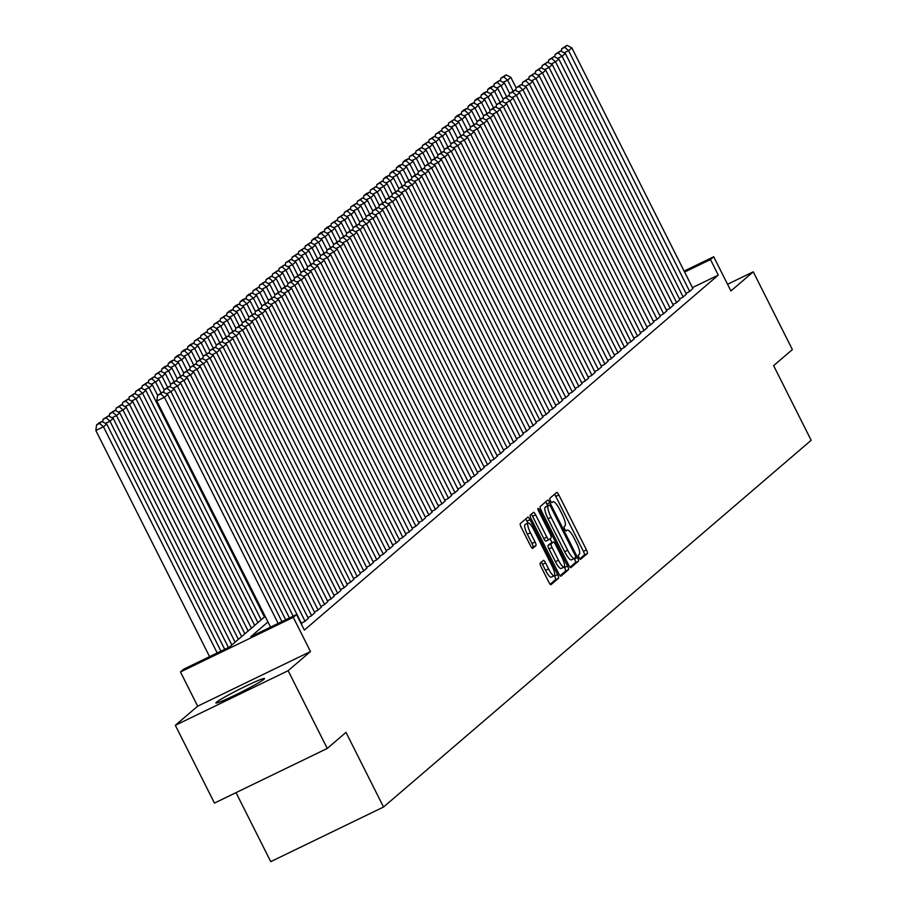 <?xml version="1.0" encoding="UTF-8"?>
<svg xmlns="http://www.w3.org/2000/svg" width="907" height="907" viewBox="0 0 907 907"><rect width="100%" height="100%" fill="white"/><g stroke="black" fill="none" stroke-linecap="round" stroke-linejoin="round"><path stroke-width="1.36" d="M579.04 557.578A2.392 0.567 64.2 0 0 580.537 559.347A2.392 0.567 64.2 0 0 580.571 559.324L587.362 553.497A3.424 0.816 64.2 0 0 586.466 549.891L558.837 494.939A3.424 0.816 64.2 0 0 556.694 492.41A3.424 0.816 64.2 0 0 556.66 492.444L549.857 498.272A2.392 0.567 64.2 0 0 550.481 500.789A2.392 0.567 64.2 0 0 551.978 502.569A2.392 0.567 64.2 0 0 552.012 502.546L552.885 501.786A10.952 2.619 64.2 0 1 553.021 501.696A10.952 2.619 64.2 0 1 559.846 509.802L562.147 514.382A10.952 2.619 64.2 0 1 565.016 525.913L564.143 526.661A2.392 0.567 64.2 0 0 564.766 529.178A2.392 0.567 64.2 0 0 566.251 530.958A2.392 0.567 64.2 0 0 566.285 530.935L567.17 530.187A10.952 2.619 64.2 0 1 567.306 530.096A10.952 2.619 64.2 0 1 574.131 538.191L576.433 542.771A10.952 2.619 64.2 0 1 579.301 554.302L578.417 555.05A2.392 0.567 64.2 0 0 579.04 557.578M264.005 679.218A27.21 1.655 -26.7 0 0 264.527 678.515A27.21 1.655 -26.7 0 0 242.407 687.801A27.21 1.655 -26.7 0 0 216.444 702.256A27.21 1.655 -26.7 0 0 215.911 702.959A27.21 1.655 -26.7 0 0 238.031 693.685A27.21 1.655 -26.7 0 0 264.005 679.218M540.164 563.168A3.424 0.816 64.2 0 0 541.06 566.773L548.814 582.192A3.424 0.816 64.2 0 0 550.946 584.72A3.424 0.816 64.2 0 0 550.991 584.698L558.542 578.224A3.424 0.816 64.2 0 0 557.646 574.619L530.005 519.666A3.424 0.816 64.2 0 0 527.874 517.126A3.424 0.816 64.2 0 0 527.829 517.16L520.278 523.634A3.424 0.816 64.2 0 0 521.174 527.239L530.538 545.855A3.424 0.816 64.2 0 0 532.67 548.395A3.424 0.816 64.2 0 0 532.715 548.361L535.946 545.595A3.424 0.816 64.2 0 0 535.051 541.989L530.414 532.76A9.161 2.188 64.2 0 1 528.123 523.044A9.161 2.188 64.2 0 1 533.826 529.824L552.023 566.002A9.161 2.188 64.2 0 1 554.302 575.707A9.161 2.188 64.2 0 1 548.599 568.938L545.572 562.907A3.424 0.816 64.2 0 0 543.44 560.367A3.424 0.816 64.2 0 0 543.395 560.401L540.164 563.168M327.257 748.445L214.46 803.08L175.346 725.317L288.143 670.692L327.257 748.445L345.998 732.38L383.536 807.026L811.164 440.292L773.626 365.646L792.367 349.58L753.252 271.817L730.929 290.966L713.718 256.76L710.464 259.549L718.287 275.104L304.344 630.093L296.521 614.538L293.267 617.338L180.47 671.962L183.724 669.162L229.46 647.02L265.161 616.397M288.143 670.692L310.477 651.543L293.267 617.338M568.712 565.129A3.424 0.816 64.2 0 0 570.843 567.657A3.424 0.816 64.2 0 0 570.888 567.623L578.439 561.15A3.424 0.816 64.2 0 0 577.544 557.556L549.903 502.603A3.424 0.816 64.2 0 0 547.771 500.063A3.424 0.816 64.2 0 0 547.726 500.097L540.175 506.571A3.424 0.816 64.2 0 0 541.071 510.176L568.712 565.129M568.485 569.687L560.934 576.16A3.424 0.816 64.2 0 0 560.934 576.16A3.424 0.816 64.2 0 1 558.769 573.655L531.128 518.702A3.424 0.816 64.2 0 1 530.232 515.097L533.463 512.33A3.424 0.816 64.2 0 1 533.509 512.308A3.424 0.816 64.2 0 1 535.64 514.836L546.842 537.125A3.424 0.816 64.2 0 0 548.973 539.654A3.424 0.816 64.2 0 0 549.018 539.631L551.161 537.783A3.424 0.816 64.2 0 0 550.266 534.189L538.599 510.981A2.392 0.567 64.2 0 1 537.998 508.442A2.392 0.567 64.2 0 1 539.495 510.21L567.589 566.081A3.424 0.816 64.2 0 1 568.485 569.687L565.435 571.161L560.107 575.73M753.252 271.817L727.561 284.265M685.964 293.312L689.343 291.68L692.88 288.505M679.445 298.902L682.824 297.269L686.361 294.095M672.926 304.491L676.305 302.859L679.842 299.684M666.407 310.081L669.785 308.448L673.323 305.274M659.888 315.67L663.266 314.037L666.804 310.863M653.369 321.259L656.747 319.627L660.285 316.452M646.85 326.849L650.228 325.216L653.766 322.042M640.331 332.438L643.709 330.806L647.247 327.631M633.812 338.039L637.19 336.395L640.727 333.22M627.293 343.628L630.671 341.984L634.208 338.821M620.773 349.218L624.152 347.574L627.689 344.411M614.254 354.807L617.633 353.174L621.17 350M607.735 360.396L611.114 358.764L614.651 355.589M601.216 365.986L604.595 364.353L608.132 361.179M594.697 371.575L598.076 369.943L601.613 366.768M588.178 377.165L591.557 375.532L595.094 372.358M581.659 382.754L585.038 381.121L588.575 377.947M575.14 388.343L578.519 386.711L582.056 383.536M568.621 393.933L572 392.3L575.537 389.126M562.102 399.522L565.48 397.89L569.018 394.715M555.583 405.123L558.961 403.479L562.499 400.304M549.064 410.712L552.442 409.068L555.98 405.905M542.556 416.302L545.923 414.658L549.461 411.495M536.037 421.891L539.404 420.258L542.942 417.084M529.518 427.48L532.885 425.848L536.422 422.673M522.999 433.07L526.366 431.437L529.903 428.263M516.48 438.659L519.847 437.027L523.384 433.852M509.961 444.249L513.328 442.616L516.865 439.442M503.442 449.838L506.809 448.205L510.346 445.031M496.923 455.427L500.301 453.795L503.827 450.62M490.404 461.017L493.782 459.384L497.308 456.21M483.885 466.606L487.263 464.974L490.789 461.799M477.365 472.207L480.744 470.563L484.27 467.4M470.846 477.796L474.225 476.152L477.762 472.989M464.327 483.386L467.706 481.753L471.243 478.579M457.808 488.975L461.187 487.342L464.724 484.168M451.289 494.564L454.668 492.932L458.205 489.757M444.77 500.154L448.149 498.521L451.686 495.347M438.251 505.743L441.63 504.111L445.167 500.936M431.732 511.333L435.111 509.7L438.648 506.525M425.213 516.922L428.592 515.289L432.129 512.115M418.694 522.511L422.072 520.879L425.61 517.704M412.175 528.101L415.553 526.468L419.091 523.294M405.656 533.701L409.034 532.058L412.572 528.883M399.137 539.291L402.515 537.647L406.053 534.484M392.618 544.88L395.996 543.236L399.534 540.073M386.099 550.47L389.477 548.837L393.014 545.663M379.58 556.059L382.958 554.426L386.495 551.252M373.06 561.648L376.439 560.016L379.976 556.841M366.541 567.238L369.92 565.605L373.457 562.431M360.022 572.827L363.401 571.195L366.938 568.02M353.503 578.417L356.882 576.784L360.419 573.609M346.984 584.006L350.363 582.373L353.9 579.199M340.465 589.595L343.844 587.963L347.381 584.788M333.946 595.185L337.325 593.552L340.862 590.378M327.427 600.785L330.806 599.142L334.343 595.967M320.908 606.375L324.287 604.731L327.824 601.568M314.4 611.964L317.767 610.32L321.305 607.157M307.881 617.554L311.248 615.921L314.786 612.747M301.362 623.143L304.729 621.51L308.267 618.336M718.287 275.104L692.426 287.621M236.024 792.627L270.74 861.65L383.536 807.026M310.477 651.543L197.669 706.168L175.346 725.317M197.669 706.168L180.47 671.962M267.962 621.964L250.797 636.68L296.521 614.538M710.464 259.549L684.615 272.066M684.116 271.091L713.718 256.76M579.822 558.837L584.312 554.971A3.424 0.816 64.2 0 0 583.416 551.377L555.787 496.424A3.424 0.816 64.2 0 0 554.438 494.338M547.669 505.698L546.853 504.077A3.424 0.816 64.2 0 0 545.515 502.002M570.061 567.204L575.389 562.635A3.424 0.816 64.2 0 0 574.494 559.029L574.233 558.508M575.582 557.488A2.392 0.567 64.2 0 0 574.959 554.959L550.696 506.73A2.392 0.567 64.2 0 0 549.211 504.95A2.392 0.567 64.2 0 0 549.177 504.972L548.247 505.766A10.952 2.619 64.2 0 0 551.116 517.296L567.691 550.266A10.952 2.619 64.2 0 0 574.516 558.372A10.952 2.619 64.2 0 0 574.653 558.281L575.582 557.488M574.358 558.417L571.614 559.755A10.952 2.619 64.2 0 1 571.467 559.846A10.952 2.619 64.2 0 1 564.653 551.739L548.066 518.77A10.952 2.619 64.2 0 1 545.198 507.24L546.127 506.446M548.928 539.665L545.969 541.105A3.424 0.816 64.2 0 1 545.923 541.128A3.424 0.816 64.2 0 1 543.792 538.599L532.59 516.31A3.424 0.816 64.2 0 0 531.241 514.235M550.05 538.747L552.034 542.681M564.256 566.977L564.539 567.555L567.589 566.081M558.474 560.243A9.161 2.188 64.2 0 0 564.177 567.022A9.161 2.188 64.2 0 0 561.898 557.317L555.492 544.563A3.424 0.816 64.2 0 0 553.361 542.035A3.424 0.816 64.2 0 0 553.315 542.057L551.173 543.905A3.424 0.816 64.2 0 0 552.068 547.499L558.474 560.243L555.424 561.728A9.161 2.188 64.2 0 0 561.127 568.496L564.177 567.022M550.356 543.497A3.424 0.816 64.2 0 0 550.311 543.508A3.424 0.816 64.2 0 0 550.266 543.542L553.315 542.057M555.424 561.728L549.018 548.973A3.424 0.816 64.2 0 1 548.123 545.379L550.266 543.542M565.435 571.161A3.424 0.816 64.2 0 0 564.539 567.555M554.302 575.707L551.263 577.181A9.161 2.188 64.2 0 1 545.549 570.412L542.522 564.381A3.424 0.816 64.2 0 0 541.173 562.306M528.123 523.044L525.074 524.518A9.161 2.188 64.2 0 0 527.364 534.234L530.414 532.76M531.887 547.941L532.897 547.068A3.424 0.816 64.2 0 0 532.001 543.463L527.364 534.234M527.953 523.124L526.956 521.14A3.424 0.816 64.2 0 0 525.607 519.065M550.164 584.267L555.492 579.698A3.424 0.816 64.2 0 0 554.596 576.092L554.381 575.662M513.033 90.972L507.614 80.19L510.879 77.39L516.14 87.866M503.782 76.834L506.072 74.873L500.732 78.308L503.782 76.834L507.614 80.19L503.147 82.356M510.879 77.39L506.072 74.873M500.732 78.308L500.392 80.904M689.66 291.396L568.587 50.667L564.12 52.821M692.925 288.596L571.852 47.867L568.587 50.667L564.755 47.311L567.034 45.35L561.705 48.785L564.755 47.311M561.365 51.382L561.705 48.785M567.034 45.35L571.852 47.867M506.514 96.561L501.095 85.78L504.36 82.991L509.621 93.455M497.263 82.424L499.553 80.474L494.213 83.898L497.263 82.424L501.095 85.78L496.628 87.945M504.36 82.991L499.553 80.474M494.213 83.898L493.873 86.505M499.995 102.151L494.576 91.369L497.841 88.58L503.102 99.044M490.744 88.013L493.034 86.063L489.984 87.537L487.694 89.487L490.744 88.013L494.576 91.369L490.109 93.534M497.841 88.58L493.034 86.063M487.694 89.487L487.354 92.095M493.476 107.74L488.057 96.958L491.322 94.169L496.583 104.634M484.225 93.602L486.515 91.652L483.465 93.126L481.175 95.088L484.225 93.602L488.057 96.958L483.59 99.124M491.322 94.169L486.515 91.652M481.175 95.088L480.835 97.684M486.957 113.33L481.538 102.548L484.803 99.759L490.063 110.223M477.706 99.192L479.996 97.242L476.946 98.716L474.656 100.677L477.706 99.192L481.538 102.548L477.071 104.713M484.803 99.759L479.996 97.242M474.656 100.677L474.316 103.273M683.141 296.986L562.068 56.257L557.601 58.411M686.406 294.197L565.333 53.456L562.068 56.257L558.236 52.901L560.515 50.939L555.186 54.375L558.236 52.901M554.846 56.971L555.186 54.375M560.515 50.939L565.333 53.456M676.622 302.575L555.549 61.846L551.082 64.012M679.887 299.786L558.814 59.046L555.549 61.846L551.717 58.49L553.996 56.529L548.667 59.964L551.717 58.49M548.327 62.56L548.667 59.964M553.996 56.529L558.814 59.046M670.103 308.165L549.03 67.435L544.563 69.601M673.368 305.376L552.295 64.635L549.03 67.435L545.198 64.08L547.488 62.118L542.148 65.553L545.198 64.08M541.808 68.15L542.148 65.553M547.488 62.118L552.295 64.635M663.595 313.754L542.511 73.025L538.044 75.19M666.849 310.965L545.776 70.224L542.511 73.025L538.679 69.669L540.969 67.708L535.629 71.143L538.679 69.669M535.289 73.739L535.629 71.143M540.969 67.708L545.776 70.224M480.449 118.919L475.019 108.137L478.284 105.348L483.544 115.813M471.187 104.781L473.477 102.831L470.427 104.305L468.148 106.266L471.187 104.781L475.019 108.137L470.552 110.303M478.284 105.348L473.477 102.831M468.148 106.266L467.797 108.863M657.076 319.343L535.992 78.614L531.525 80.78M660.33 316.554L539.257 75.814L535.992 78.614L532.16 75.258L534.45 73.297L529.11 76.732L532.16 75.258M528.77 79.328L529.11 76.732M534.45 73.297L539.257 75.814M473.93 124.508L468.5 113.726L471.765 110.937L477.025 121.402M464.667 110.382L466.958 108.421L463.908 109.894L461.629 111.856L464.667 110.382L468.5 113.726L464.033 115.892M471.765 110.937L466.958 108.421M461.629 111.856L461.278 114.452M650.557 324.933L529.473 84.204L525.006 86.369M653.811 322.144L532.738 81.403L529.473 84.204L525.641 80.848L527.931 78.898L522.591 82.322L525.641 80.848M522.251 84.918L522.591 82.322M527.931 78.898L532.738 81.403M467.411 130.098L461.98 119.327L465.246 116.527L470.506 126.991M458.148 115.971L460.439 114.01L457.389 115.484L455.11 117.445L458.148 115.971L461.98 119.327L457.513 121.481M465.246 116.527L460.439 114.01M455.11 117.445L454.758 120.041M644.038 330.533L522.954 89.793L518.487 91.958M647.292 327.733L526.219 87.004L522.954 89.793L519.121 86.437L521.412 84.487L516.072 87.911L519.121 86.437M515.732 90.519L516.072 87.911M521.412 84.487L526.219 87.004M460.892 135.687L455.461 124.917L458.727 122.116L463.987 132.581M451.641 121.561L453.919 119.599L448.591 123.035L451.641 121.561L455.461 124.917L450.994 127.071M458.727 122.116L453.919 119.599M448.591 123.035L448.239 125.631M637.519 336.123L516.434 95.382L511.967 97.548M640.773 333.322L519.7 92.593L516.434 95.382L512.602 92.026L514.893 90.076L509.564 93.5L512.602 92.026M509.212 96.108L509.564 93.5M514.893 90.076L519.7 92.593M454.373 141.288L448.942 130.506L452.208 127.706L457.468 138.17M445.122 127.15L447.4 125.189L442.072 128.624L445.122 127.15L448.942 130.506L444.475 132.671M452.208 127.706L447.4 125.189M442.072 128.624L441.72 131.22M631 341.712L509.915 100.972L505.448 103.137M634.254 338.912L513.181 98.183L509.915 100.972L506.083 97.616L508.373 95.666L503.045 99.101L506.083 97.616M502.693 101.697L503.045 99.101M508.373 95.666L513.181 98.183M447.854 146.877L442.423 136.095L445.688 133.295L450.949 143.771M438.603 132.739L440.881 130.778L435.553 134.213L438.603 132.739L442.423 136.095L437.956 138.261M445.688 133.295L440.881 130.778M435.553 134.213L435.201 136.81M624.481 347.302L503.396 106.561L498.929 108.727M627.735 344.501L506.662 103.772L503.396 106.561L499.564 103.205L501.854 101.255L496.526 104.69L499.564 103.205M496.174 107.287L496.526 104.69M501.854 101.255L506.662 103.772M441.335 152.467L435.916 141.685L439.169 138.884L444.43 149.36M432.083 138.329L434.362 136.367L429.034 139.803L432.083 138.329L435.916 141.685L431.449 143.85M439.169 138.884L434.362 136.367M429.034 139.803L428.682 142.399M617.962 352.891L496.877 112.151L492.41 114.316M621.216 350.091L500.142 109.362L496.877 112.151L493.057 108.806L495.335 106.845L490.007 110.28L493.057 108.806M489.655 112.876L490.007 110.28M495.335 106.845L500.142 109.362M434.816 158.056L429.396 147.274L432.65 144.474L437.911 154.95M425.564 143.918L427.843 141.957L422.515 145.392L425.564 143.918L429.396 147.274L424.93 149.44M432.65 144.474L427.843 141.957M422.515 145.392L422.163 147.988M611.443 358.48L490.358 117.751L485.891 119.905M614.697 355.68L493.623 114.951L490.358 117.751L486.537 114.395L488.816 112.434L483.488 115.869L486.537 114.395M483.136 118.466L483.488 115.869M488.816 112.434L493.623 114.951M428.297 163.645L422.877 152.864L426.131 150.074L431.392 160.539M419.045 149.508L421.324 147.558L415.996 150.981L419.045 149.508L422.877 152.864L418.41 155.029M426.131 150.074L421.324 147.558M415.996 150.981L415.644 153.589M421.778 169.235L416.358 158.453L419.612 155.664L424.873 166.128M412.526 155.097L414.805 153.147L409.476 156.571L412.526 155.097L416.358 158.453L411.891 160.618M419.612 155.664L414.805 153.147M409.476 156.571L409.125 159.179M415.259 174.824L409.839 164.042L413.093 161.253L418.354 171.718M406.007 160.686L408.286 158.736L405.236 160.21L402.957 162.172L406.007 160.686L409.839 164.042L405.372 166.208M413.093 161.253L408.286 158.736M402.957 162.172L402.606 164.768M408.74 180.414L403.32 169.632L406.574 166.843L411.835 177.307M399.488 166.276L401.767 164.326L398.717 165.8L396.438 167.761L399.488 166.276L403.32 169.632L398.853 171.797M406.574 166.843L401.767 164.326M396.438 167.761L396.087 170.357M402.22 186.003L396.801 175.221L400.055 172.432L405.327 182.897M392.969 171.865L395.248 169.915L392.198 171.389L389.919 173.35L392.969 171.865L396.801 175.221L392.334 177.387M400.055 172.432L395.248 169.915M389.919 173.35L389.568 175.947M395.701 191.592L390.282 180.822L393.536 178.021L398.808 188.486M386.45 177.466L388.729 175.505L385.679 176.978L383.4 178.94L386.45 177.466L390.282 180.822L385.815 182.976M393.536 178.021L388.729 175.505M383.4 178.94L383.049 181.536M389.182 197.182L383.763 186.411L387.017 183.611L392.289 194.075M379.931 183.055L382.21 181.094L376.881 184.529L379.931 183.055L383.763 186.411L379.296 188.565M387.017 183.611L382.21 181.094M376.881 184.529L376.53 187.125M382.663 202.771L377.244 192.001L380.498 189.2L385.77 199.665M373.412 188.645L375.691 186.683L370.362 190.119L373.412 188.645L377.244 192.001L372.777 194.155M380.498 189.2L375.691 186.683M370.362 190.119L370.011 192.715M376.144 208.372L370.725 197.59L373.979 194.79L379.251 205.254M366.893 194.234L369.172 192.273L366.122 193.747L363.843 195.708L366.893 194.234L370.725 197.59L366.258 199.755M373.979 194.79L369.172 192.273M363.843 195.708L363.492 198.304M369.625 213.961L364.206 203.179L367.46 200.379L372.732 210.855M360.374 199.823L362.653 197.862L357.324 201.297L360.374 199.823L364.206 203.179L359.739 205.345M367.46 200.379L362.653 197.862M357.324 201.297L356.973 203.894M363.106 219.551L357.687 208.769L360.941 205.968L366.213 216.444M353.855 205.413L356.134 203.451L350.805 206.887L353.855 205.413L357.687 208.769L353.22 210.934M360.941 205.968L356.134 203.451M350.805 206.887L350.465 209.483M356.587 225.14L351.168 214.358L354.422 211.558L359.694 222.034M347.336 211.002L349.614 209.041L344.286 212.476L347.336 211.002L351.168 214.358L346.701 216.524M354.422 211.558L349.614 209.041M344.286 212.476L343.946 215.072M350.068 230.729L344.649 219.948L347.903 217.158L353.174 227.623M340.817 216.592L343.095 214.642L337.767 218.065L340.817 216.592L344.649 219.948L340.182 222.113M347.903 217.158L343.095 214.642M337.767 218.065L337.427 220.673M343.549 236.319L338.13 225.537L341.383 222.748L346.655 233.212M334.298 222.181L336.576 220.231L331.248 223.655L334.298 222.181L338.13 225.537L333.663 227.702M341.383 222.748L336.576 220.231M331.248 223.655L330.908 226.262M337.03 241.908L331.611 231.126L334.864 228.337L340.136 238.802M327.778 227.77L330.057 225.82L327.008 227.294L324.729 229.256L327.778 227.77L331.611 231.126L327.144 233.292M334.864 228.337L330.057 225.82M324.729 229.256L324.389 231.852M330.511 247.498L325.091 236.716L328.345 233.927L333.617 244.391M321.259 233.36L323.538 231.41L320.488 232.884L318.21 234.845L321.259 233.36L325.091 236.716L320.625 238.881M328.345 233.927L323.538 231.41M318.21 234.845L317.869 237.441M323.992 253.087L318.572 242.305L321.838 239.516L327.098 249.981M314.74 238.949L317.019 236.999L313.969 238.473L311.691 240.434L314.74 238.949L318.572 242.305L314.105 244.471M321.838 239.516L317.019 236.999M311.691 240.434L311.35 243.031M317.473 258.676L312.053 247.906L315.319 245.105L320.579 255.57M308.221 244.55L310.5 242.588L305.171 246.024L308.221 244.55L312.053 247.906L307.586 250.06M315.319 245.105L310.5 242.588M305.171 246.024L304.831 248.62M310.954 264.266L305.534 253.495L308.799 250.695L314.06 261.159M301.702 250.139L303.981 248.178L298.652 251.613L301.702 250.139L305.534 253.495L301.067 255.649M308.799 250.695L303.981 248.178M298.652 251.613L298.312 254.209M304.435 269.855L299.015 259.085L302.28 256.284L307.541 266.749M295.183 255.729L297.462 253.767L292.133 257.203L295.183 255.729L299.015 259.085L294.548 261.25M302.28 256.284L297.462 253.767M292.133 257.203L291.793 259.799M297.915 275.456L292.496 264.674L295.761 261.874L301.022 272.338M288.664 261.318L290.943 259.357L285.614 262.792L288.664 261.318L292.496 264.674L288.029 266.839M295.761 261.874L290.943 259.357M285.614 262.792L285.274 265.388M291.396 281.045L285.977 270.263L289.242 267.463L294.503 277.939M282.145 266.907L284.424 264.946L279.095 268.381L282.145 266.907L285.977 270.263L281.51 272.429M289.242 267.463L284.424 264.946M279.095 268.381L278.755 270.978M284.877 286.635L279.458 275.853L282.723 273.052L287.984 283.528M275.626 272.497L277.916 270.535L272.576 273.971L275.626 272.497L279.458 275.853L274.991 278.018M282.723 273.052L277.916 270.535M272.576 273.971L272.236 276.567M278.358 292.224L272.939 281.442L276.204 278.642L281.465 289.118M269.107 278.086L271.397 276.136L266.057 279.56L269.107 278.086L272.939 281.442L268.472 283.608M276.204 278.642L271.397 276.136M266.057 279.56L265.717 282.156M271.839 297.813L266.42 287.031L269.685 284.242L274.946 294.707M262.588 283.676L264.878 281.726L259.538 285.149L262.588 283.676L266.42 287.031L261.953 289.197M269.685 284.242L264.878 281.726M259.538 285.149L259.198 287.757M265.32 303.403L259.901 292.621L263.166 289.832L268.427 300.296M256.069 289.265L258.359 287.315L253.019 290.739L256.069 289.265L259.901 292.621L255.434 294.786M263.166 289.832L258.359 287.315M253.019 290.739L252.679 293.346M258.812 308.992L253.382 298.21L256.647 295.421L261.908 305.886M249.55 294.854L251.84 292.904L248.79 294.378L246.511 296.34L249.55 294.854L253.382 298.21L248.915 300.376M256.647 295.421L251.84 292.904M246.511 296.34L246.16 298.936M252.293 314.582L246.863 303.8L250.128 301.011L255.389 311.475M243.031 300.444L245.321 298.494L242.271 299.968L239.992 301.929L243.031 300.444L246.863 303.8L242.396 305.965M250.128 301.011L245.321 298.494M239.992 301.929L239.641 304.525M245.774 320.171L240.344 309.389L243.609 306.6L248.869 317.065M236.512 306.044L238.802 304.083L235.752 305.557L233.473 307.518L236.512 306.044L240.344 309.389L235.877 311.555M243.609 306.6L238.802 304.083M233.473 307.518L233.122 310.115M239.255 325.76L233.825 314.99L237.09 312.189L242.35 322.654M229.993 311.634L232.283 309.672L229.233 311.146L226.954 313.108L229.993 311.634L233.825 314.99L229.358 317.144M237.09 312.189L232.283 309.672M226.954 313.108L226.603 315.704M232.736 331.35L227.306 320.579L230.571 317.779L235.831 328.243M223.485 317.223L225.764 315.262L220.435 318.697L223.485 317.223L227.306 320.579L222.839 322.733M230.571 317.779L225.764 315.262M220.435 318.697L220.084 321.293M226.217 336.95L220.786 326.169L224.052 323.368L229.312 333.833M216.966 322.813L219.245 320.851L213.916 324.287L216.966 322.813L220.786 326.169L216.32 328.334M224.052 323.368L219.245 320.851M213.916 324.287L213.564 326.883M219.698 342.54L214.267 331.758L217.533 328.958L222.793 339.433M210.447 328.402L212.726 326.441L207.397 329.876L210.447 328.402L214.267 331.758L209.812 333.923M217.533 328.958L212.726 326.441M207.397 329.876L207.045 332.472M213.179 348.129L207.76 337.347L211.014 334.547L216.274 345.023M203.928 333.991L206.206 332.03L200.878 335.465L203.928 333.991L207.76 337.347L203.293 339.513M211.014 334.547L206.206 332.03M200.878 335.465L200.526 338.062M206.66 353.719L201.241 342.937L204.494 340.136L209.755 350.612M197.409 339.581L199.687 337.619L194.359 341.055L197.409 339.581L201.241 342.937L196.774 345.102M204.494 340.136L199.687 337.619M194.359 341.055L194.007 343.651M200.141 359.308L194.722 348.526L197.975 345.737L203.236 356.202M190.889 345.17L193.168 343.22L190.119 344.694L187.84 346.644L190.889 345.17L194.722 348.526L190.255 350.692M197.975 345.737L193.168 343.22M187.84 346.644L187.488 349.252M193.622 364.897L188.203 354.115L191.456 351.326L196.717 361.791M184.37 350.76L186.649 348.81L183.599 350.283L181.321 352.233L184.37 350.76L188.203 354.115L183.736 356.281M191.456 351.326L186.649 348.81M181.321 352.233L180.969 354.841M604.924 364.07L483.839 123.341L479.372 125.495M608.178 361.281L487.104 120.54L483.839 123.341L480.018 119.985L482.297 118.023L476.969 121.459L480.018 119.985M476.617 124.055L476.969 121.459M482.297 118.023L487.104 120.54M598.405 369.659L477.331 128.93L472.864 131.096M601.658 366.87L480.585 126.13L477.331 128.93L473.499 125.574L475.778 123.613L470.45 127.048L473.499 125.574M470.098 129.644L470.45 127.048M475.778 123.613L480.585 126.13M591.886 375.249L470.812 134.519L466.345 136.685M595.139 372.46L474.066 131.719L470.812 134.519L466.98 131.164L469.259 129.202L463.93 132.637L466.98 131.164M463.579 135.234L463.93 132.637M469.259 129.202L474.066 131.719M585.366 380.838L464.293 140.109L459.826 142.274M588.62 378.049L467.547 137.308L464.293 140.109L460.461 136.753L462.74 134.792L457.411 138.227L460.461 136.753M457.06 140.823L457.411 138.227M462.74 134.792L467.547 137.308M578.847 386.427L457.774 145.698L453.307 147.864M582.101 383.638L461.028 142.898L457.774 145.698L453.942 142.342L456.221 140.381L450.892 143.816L453.942 142.342M450.541 146.412L450.892 143.816M456.221 140.381L461.028 142.898M572.328 392.017L451.255 151.288L446.788 153.453M575.582 389.228L454.509 148.499L451.255 151.288L447.423 147.932L449.702 145.982L444.373 149.406L447.423 147.932M444.022 152.013L444.373 149.406M449.702 145.982L454.509 148.499M565.809 397.617L444.736 156.877L440.269 159.042M569.063 394.817L447.99 154.088L444.736 156.877L440.904 153.521L443.183 151.571L437.854 154.995L440.904 153.521M437.503 157.603L437.854 154.995M443.183 151.571L447.99 154.088M559.29 403.207L438.217 162.466L433.75 164.632M562.544 400.406L441.471 159.677L438.217 162.466L434.385 159.11L436.664 157.16L431.335 160.596L434.385 159.11M430.984 163.192L431.335 160.596M436.664 157.16L441.471 159.677M552.771 408.796L431.698 168.056L427.231 170.221M556.036 405.996L434.952 165.267L431.698 168.056L427.866 164.7L430.145 162.75L424.816 166.185L427.866 164.7M424.465 168.781L424.816 166.185M430.145 162.75L434.952 165.267M546.252 414.386L425.179 173.645L420.712 175.811M549.517 411.585L428.433 170.856L425.179 173.645L421.347 170.289L423.626 168.339L418.297 171.774L421.347 170.289M417.946 174.371L418.297 171.774M423.626 168.339L428.433 170.856M539.733 419.975L418.66 179.235L414.193 181.4M542.998 417.175L421.914 176.446L418.66 179.235L414.828 175.89L417.107 173.929L411.778 177.364L414.828 175.89M411.427 179.96L411.778 177.364M417.107 173.929L421.914 176.446M533.214 425.564L412.141 184.835L407.674 186.989M536.479 422.764L415.395 182.035L412.141 184.835L408.309 181.479L410.588 179.518L405.259 182.953L408.309 181.479M404.907 185.55L405.259 182.953M410.588 179.518L415.395 182.035M526.695 431.154L405.622 190.425L401.155 192.579M529.96 428.365L408.876 187.624L405.622 190.425L401.79 187.069L404.068 185.107L398.74 188.543L401.79 187.069M398.388 191.139L398.74 188.543M404.068 185.107L408.876 187.624M520.176 436.743L399.103 196.014L394.636 198.18M523.441 433.954L402.357 193.214L399.103 196.014L395.271 192.658L397.549 190.697L392.221 194.132L395.271 192.658M391.881 196.728L392.221 194.132M397.549 190.697L402.357 193.214M513.657 442.333L392.584 201.603L388.117 203.769M516.922 439.544L395.837 198.803L392.584 201.603L388.752 198.248L391.03 196.286L385.702 199.721L388.752 198.248M385.362 202.318L385.702 199.721M391.03 196.286L395.837 198.803M507.138 447.922L386.065 207.193L381.598 209.358M510.403 445.133L389.318 204.392L386.065 207.193L382.232 203.837L384.511 201.876L379.183 205.311L382.232 203.837M378.843 207.907L379.183 205.311M384.511 201.876L389.318 204.392M500.619 453.511L379.545 212.782L375.079 214.948M503.884 450.722L382.799 209.982L379.545 212.782L375.713 209.426L377.992 207.465L372.664 210.9L375.713 209.426M372.323 213.496L372.664 210.9M377.992 207.465L382.799 209.982M494.1 459.112L373.026 218.372L368.559 220.537M497.365 456.312L376.28 215.583L373.026 218.372L369.194 215.016L371.473 213.066L366.145 216.49L369.194 215.016M365.804 219.097L366.145 216.49M371.473 213.066L376.28 215.583M487.581 464.701L366.507 223.961L362.04 226.126M490.846 461.901L369.761 221.172L366.507 223.961L362.675 220.605L364.954 218.655L359.625 222.079L362.675 220.605M359.285 224.687L359.625 222.079M364.954 218.655L369.761 221.172M481.061 470.291L359.988 229.55L355.521 231.716M484.327 467.49L363.253 226.761L359.988 229.55L356.156 226.194L358.435 224.244L353.106 227.68L356.156 226.194M352.766 230.276L353.106 227.68M358.435 224.244L363.253 226.761M474.542 475.88L353.469 235.14L349.002 237.305M477.808 473.08L356.734 232.351L353.469 235.14L349.637 231.784L351.916 229.834L346.587 233.269L349.637 231.784M346.247 235.865L346.587 233.269M351.916 229.834L356.734 232.351M468.023 481.47L346.95 240.729L342.483 242.895M471.289 478.669L350.215 237.94L346.95 240.729L343.118 237.373L345.397 235.423L340.068 238.858L343.118 237.373M339.728 241.455L340.068 238.858M345.397 235.423L350.215 237.94M461.504 487.059L340.431 246.33L335.964 248.484M464.769 484.259L343.696 243.53L340.431 246.33L336.599 242.974L338.878 241.013L333.549 244.448L336.599 242.974M333.209 247.044L333.549 244.448M338.878 241.013L343.696 243.53M454.985 492.648L333.912 251.919L329.445 254.073M458.25 489.848L337.177 249.119L333.912 251.919L330.08 248.563L332.359 246.602L327.03 250.037L330.08 248.563M326.69 252.634L327.03 250.037M332.359 246.602L337.177 249.119M448.466 498.238L327.393 257.509L322.926 259.663M451.731 495.449L330.658 254.708L327.393 257.509L323.561 254.153L325.851 252.191L320.511 255.627L323.561 254.153M320.171 258.223L320.511 255.627M325.851 252.191L330.658 254.708M441.958 503.827L320.874 263.098L316.407 265.263M445.212 501.038L324.139 260.298L320.874 263.098L317.042 259.742L319.332 257.781L313.992 261.216L317.042 259.742M313.652 263.812L313.992 261.216M319.332 257.781L324.139 260.298M435.439 509.417L314.355 268.687L309.888 270.853M438.693 506.628L317.62 265.887L314.355 268.687L310.523 265.332L312.813 263.37L307.473 266.805L310.523 265.332M307.133 269.402L307.473 266.805M312.813 263.37L317.62 265.887M428.92 515.006L307.836 274.277L303.369 276.442M432.174 512.217L311.101 271.476L307.836 274.277L304.004 270.921L306.294 268.96L300.954 272.395L304.004 270.921M300.614 274.991L300.954 272.395M306.294 268.96L311.101 271.476M422.401 520.595L301.317 279.866L296.85 282.032M425.655 517.806L304.582 277.066L301.317 279.866L297.485 276.51L299.775 274.549L294.435 277.984L297.485 276.51M294.095 280.58L294.435 277.984M299.775 274.549L304.582 277.066M415.882 526.196L294.798 285.456L290.331 287.621M419.136 523.396L298.063 282.667L294.798 285.456L290.966 282.1L293.256 280.15L287.927 283.574L290.966 282.1M287.576 286.181L287.927 283.574M293.256 280.15L298.063 282.667M409.363 531.785L288.279 291.045L283.812 293.21M412.617 528.985L291.544 288.256L288.279 291.045L284.447 287.689L286.737 285.739L281.408 289.163L284.447 287.689M281.057 291.771L281.408 289.163M286.737 285.739L291.544 288.256M402.844 537.375L281.76 296.634L277.293 298.8M406.098 534.574L285.025 293.845L281.76 296.634L277.927 293.278L280.218 291.328L274.889 294.764L277.927 293.278M274.538 297.36L274.889 294.764M280.218 291.328L285.025 293.845M396.325 542.964L275.24 302.224L270.774 304.389M399.579 540.164L278.506 299.435L275.24 302.224L271.408 298.868L273.699 296.918L268.37 300.353L271.408 298.868M268.019 302.949L268.37 300.353M273.699 296.918L278.506 299.435M389.806 548.554L268.721 307.813L264.254 309.979M393.06 545.753L271.987 305.024L268.721 307.813L264.901 304.469L267.18 302.507L261.851 305.942L264.901 304.469M261.499 308.539L261.851 305.942M267.18 302.507L271.987 305.024M383.287 554.143L262.202 313.414L257.735 315.568M386.541 551.343L265.468 310.613L262.202 313.414L258.382 310.058L260.66 308.097L255.332 311.532L258.382 310.058M254.98 314.128L255.332 311.532M260.66 308.097L265.468 310.613M376.768 559.732L255.695 319.003L251.228 321.157M380.022 556.943L258.949 316.203L255.695 319.003L251.863 315.647L254.141 313.686L248.813 317.121L251.863 315.647M248.461 319.718L248.813 317.121M254.141 313.686L258.949 316.203M370.249 565.322L249.176 324.593L244.709 326.758M373.503 562.533L252.429 321.792L249.176 324.593L245.344 321.237L247.622 319.275L242.294 322.711L245.344 321.237M241.942 325.307L242.294 322.711M247.622 319.275L252.429 321.792M187.103 370.487L181.683 359.705L184.937 356.916L190.198 367.38M177.851 356.349L180.13 354.399L177.08 355.873L174.802 357.834L177.851 356.349L181.683 359.705L177.216 361.87M184.937 356.916L180.13 354.399M174.802 357.834L174.45 360.43M363.73 570.911L242.657 330.182L238.19 332.347M366.984 568.122L245.91 327.382L242.657 330.182L238.824 326.826L241.103 324.865L235.775 328.3L238.824 326.826M235.423 330.896L235.775 328.3M241.103 324.865L245.91 327.382M180.584 376.076L175.164 365.294L178.418 362.505L183.679 372.97M171.332 361.938L173.611 359.988L170.561 361.462L168.283 363.424L171.332 361.938L175.164 365.294L170.697 367.46M178.418 362.505L173.611 359.988M168.283 363.424L167.931 366.02M357.211 576.501L236.137 335.771L231.67 337.937M360.464 573.712L239.391 332.971L236.137 335.771L232.305 332.416L234.584 330.454L229.256 333.889L232.305 332.416M228.904 336.486L229.256 333.889M234.584 330.454L239.391 332.971M174.065 381.666L168.645 370.884L171.899 368.095L177.171 378.559M164.813 367.528L167.092 365.578L164.042 367.052L161.763 369.013L164.813 367.528L168.645 370.884L164.178 373.049M171.899 368.095L167.092 365.578M161.763 369.013L161.412 371.609M350.692 582.09L229.618 341.361L225.151 343.526M353.945 579.301L232.872 338.56L229.618 341.361L225.786 338.005L228.065 336.043L222.737 339.479L225.786 338.005M222.385 342.075L222.737 339.479M228.065 336.043L232.872 338.56M167.546 387.255L162.126 376.473L165.38 373.684L170.652 384.149M158.294 373.128L160.573 371.167L155.244 374.602L158.294 373.128L162.126 376.473L157.659 378.638M165.38 373.684L160.573 371.167M155.244 374.602L154.893 377.199M344.172 587.679L223.099 346.95L218.632 349.116M347.426 584.89L226.353 344.161L223.099 346.95L219.267 343.594L221.546 341.644L216.217 345.068L219.267 343.594M215.866 347.664L216.217 345.068M221.546 341.644L226.353 344.161M161.027 392.844L155.607 382.074L158.861 379.273L164.133 389.738M151.775 378.718L154.054 376.756L148.725 380.192L151.775 378.718L155.607 382.074L151.14 384.228M158.861 379.273L154.054 376.756M148.725 380.192L148.374 382.788M337.653 593.28L216.58 352.54L212.113 354.705M340.907 590.48L219.834 349.751L216.58 352.54L212.748 349.184L215.027 347.234L209.698 350.658L212.748 349.184M209.347 353.265L209.698 350.658M215.027 347.234L219.834 349.751M264.436 617.021L149.088 387.663L152.342 384.863L157.614 395.327M145.256 384.307L147.535 382.346L142.206 385.781L145.256 384.307L149.088 387.663L144.621 389.817M152.342 384.863L147.535 382.346M142.206 385.781L141.855 388.377M331.134 598.869L210.061 358.129L205.594 360.294M334.388 596.069L213.315 355.34L210.061 358.129L206.229 354.773L208.508 352.823L203.179 356.247L206.229 354.773M202.828 358.855L203.179 356.247M208.508 352.823L213.315 355.34M257.917 622.61L142.569 393.253L145.823 390.452L261.182 619.81M138.737 389.897L141.016 387.935L135.687 391.37L138.737 389.897L142.569 393.253L138.102 395.418M145.823 390.452L141.016 387.935M135.687 391.37L135.336 393.967M324.615 604.459L203.542 363.718L199.075 365.884M327.88 601.658L206.796 360.929L203.542 363.718L199.71 360.362L201.989 358.412L196.66 361.848L199.71 360.362M196.309 364.444L196.66 361.848M201.989 358.412L206.796 360.929M251.398 628.2L136.05 398.842L139.304 396.042L254.663 625.399M132.218 395.486L134.497 393.525L129.168 396.96L132.218 395.486L136.05 398.842L131.583 401.007M139.304 396.042L134.497 393.525M129.168 396.96L128.828 399.556M318.096 610.048L197.023 369.308L192.556 371.473M321.361 607.248L200.277 366.519L197.023 369.308L193.191 365.952L195.47 364.002L190.141 367.437L193.191 365.952M189.79 370.033L190.141 367.437M195.47 364.002L200.277 366.519M244.879 633.789L129.531 404.431L132.785 401.631L248.144 630.989M125.699 401.075L127.978 399.114L122.649 402.549L125.699 401.075L129.531 404.431L125.064 406.597M132.785 401.631L127.978 399.114M122.649 402.549L122.309 405.146M311.577 615.638L190.504 374.897L186.037 377.063M314.842 612.837L193.758 372.108L190.504 374.897L186.672 371.553L188.951 369.591L183.622 373.026L186.672 371.553M183.271 375.623L183.622 373.026M188.951 369.591L193.758 372.108M238.371 639.378L123.012 410.021L126.266 407.22L241.625 636.578M119.18 406.665L121.459 404.703L116.13 408.139L119.18 406.665L123.012 410.021L118.545 412.186M126.266 407.22L121.459 404.703M116.13 408.139L115.79 410.735M305.058 621.227L183.985 380.498L179.518 382.652M308.323 618.427L187.239 377.697L183.985 380.498L180.153 377.142L182.432 375.181L177.103 378.616L180.153 377.142M176.752 381.212L177.103 378.616M182.432 375.181L187.239 377.697M231.852 644.968L116.493 415.61L119.747 412.821L235.106 642.167M112.661 412.254L114.94 410.304L109.611 413.728L112.661 412.254L116.493 415.61L112.026 417.776M119.747 412.821L114.94 410.304M109.611 413.728L109.271 416.336M293.176 616.159L177.466 386.087L172.999 388.241M301.804 624.027L180.72 383.287L177.466 386.087L173.634 382.731L175.913 380.77L170.584 384.205L173.634 382.731M170.244 386.801L170.584 384.205M175.913 380.77L180.72 383.287M224.709 649.321L109.974 421.199L113.228 418.41L228.451 647.507M106.142 417.844L108.421 415.894L103.092 419.317L106.142 417.844L109.974 421.199L105.507 423.365M113.228 418.41L108.421 415.894M103.092 419.317L102.752 421.925M285.682 619.787L170.947 391.677L166.48 393.842M289.424 617.973L174.201 388.876L170.947 391.677L167.115 388.321L169.394 386.359L164.065 389.795L167.115 388.321M163.725 392.391L164.065 389.795M169.394 386.359L174.201 388.876M217.204 652.949L103.455 426.789L106.709 424L220.957 651.135M99.623 423.433L101.901 421.483L98.852 422.957L96.573 424.918L99.623 423.433L103.455 426.789L95.836 430.485L209.585 656.645M106.709 424L101.901 421.483M96.573 424.918L95.836 430.485M278.177 623.426L164.428 397.266L156.809 400.951L270.558 627.111M281.93 621.612L167.682 394.466L164.428 397.266L160.596 393.91L162.875 391.949L157.546 395.384L160.596 393.91M156.809 400.951L157.546 395.384M162.875 391.949L167.682 394.466M565.877 530.81L567.17 530.187M555.787 496.424L558.837 494.939M583.416 551.377L586.466 549.891M584.312 554.971L587.362 553.497M546.853 504.077L549.903 502.603M574.494 559.029L577.544 557.556M575.389 562.635L578.439 561.15M545.198 507.24L548.247 505.766M548.066 518.77L551.116 517.296M564.653 551.739L567.691 550.266M532.59 516.31L535.64 514.836M543.792 538.599L546.842 537.125M538.463 510.709L539.495 510.21M548.123 545.379L551.173 543.905M549.018 548.973L552.068 547.499M542.522 564.381L545.572 562.907M545.549 570.412L548.599 568.938M532.001 543.463L535.051 541.989M532.897 547.068L535.946 545.595M526.956 521.14L530.005 519.666M554.596 576.092L557.646 574.619M555.492 579.698L558.542 578.224M565.855 530.788L567.306 530.096M571.467 559.846L574.516 558.372M545.923 541.128L548.973 539.654M550.311 543.508L553.361 542.035"/></g></svg>
